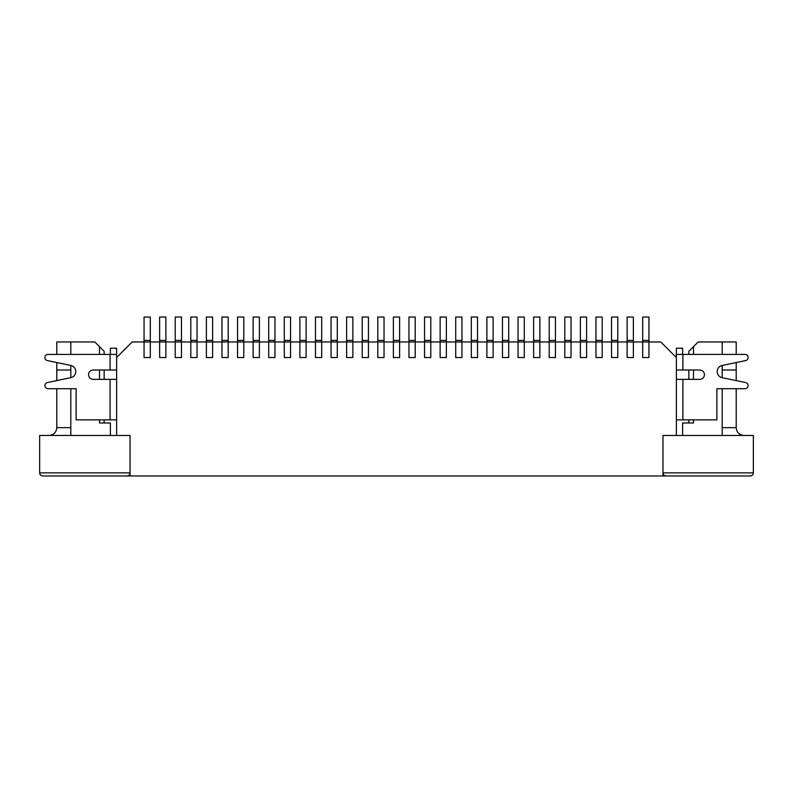 <?xml version="1.0" encoding="UTF-8"?>
<svg xmlns="http://www.w3.org/2000/svg" width="793" height="793" viewBox="0 0 793 793"><rect width="100%" height="100%" fill="white"/><g stroke="black" fill="none" stroke-linecap="round" stroke-linejoin="round"><path stroke-width="1.19" d="M648.942 340.405L642.707 340.405L642.707 317.031L648.942 317.031L648.942 357.544L642.707 357.544L642.707 341.961L642.707 357.544L648.942 357.544L648.942 341.961L633.359 341.961L633.359 357.544L627.124 357.544L627.124 341.961L627.124 357.544L633.359 357.544L633.359 341.961L617.777 341.961L617.777 357.544L611.542 357.544L611.542 341.961L611.542 357.544L617.777 357.544L617.777 341.961L602.194 341.961L602.194 357.544L595.959 357.544L595.959 341.961L595.959 357.544L602.194 357.544L602.194 341.961L586.612 341.961L586.612 357.544L580.377 357.544L580.377 341.961L580.377 357.544L586.612 357.544L586.612 341.961L571.029 341.961L571.029 357.544L564.794 357.544L564.794 341.961L564.794 357.544L571.029 357.544L571.029 341.961L555.447 341.961L555.447 357.544L549.212 357.544L549.212 341.961L549.212 357.544L555.447 357.544L555.447 341.961L539.864 341.961L539.864 357.544L533.63 357.544L533.63 341.961L533.63 357.544L539.864 357.544L539.864 341.961L524.282 341.961L524.282 357.544L518.047 357.544L518.047 341.961L518.047 357.544L524.282 357.544L524.282 341.961L508.7 341.961L508.7 357.544L502.465 357.544L502.465 341.961L502.465 357.544L508.7 357.544L508.7 341.961L493.117 341.961L493.117 357.544L486.882 357.544L486.882 341.961L486.882 357.544L493.117 357.544L493.117 341.961L477.535 341.961L477.535 357.544L471.3 357.544L471.3 341.961L471.3 357.544L477.535 357.544L477.535 341.961L461.952 341.961L461.952 357.544L455.717 357.544L455.717 341.961L455.717 357.544L461.952 357.544L461.952 341.961L446.37 341.961L446.37 357.544L440.135 357.544L440.135 341.961L440.135 357.544L446.37 357.544L446.37 341.961L430.787 341.961L430.787 357.544L424.552 357.544L424.552 341.961L424.552 357.544L430.787 357.544L430.787 341.961L415.195 341.961L415.195 357.544L408.97 357.544L408.97 341.961L408.97 357.544L415.195 357.544L415.195 341.961L399.613 341.961L399.613 357.544L393.387 357.544L393.387 341.961L393.387 357.544L399.613 357.544L399.613 341.961L384.03 341.961L384.03 357.544L377.805 357.544L377.805 341.961L377.805 357.544L384.03 357.544L384.03 341.961L368.448 341.961L368.448 357.544L362.213 357.544L362.213 341.961L362.213 357.544L368.448 357.544L368.448 341.961L352.865 341.961L352.865 357.544L346.63 357.544L346.63 341.961L346.63 357.544L352.865 357.544L352.865 341.961L337.283 341.961L337.283 357.544L331.048 357.544L331.048 341.961L331.048 357.544L337.283 357.544L337.283 341.961L321.7 341.961L321.7 357.544L315.465 357.544L315.465 341.961L315.465 357.544L321.7 357.544L321.7 341.961L306.118 341.961L306.118 357.544L299.883 357.544L299.883 341.961L299.883 357.544L306.118 357.544L306.118 341.961L290.535 341.961L290.535 357.544L284.3 357.544L284.3 341.961L284.3 357.544L290.535 357.544L290.535 341.961L274.953 341.961L274.953 357.544L268.718 357.544L268.718 341.961L268.718 357.544L274.953 357.544L274.953 341.961L259.37 341.961L259.37 357.544L253.136 357.544L253.136 341.961L253.136 357.544L259.37 357.544L259.37 341.961L243.788 341.961L243.788 357.544L237.553 357.544L237.553 341.961L237.553 357.544L243.788 357.544L243.788 341.961L228.206 341.961L228.206 357.544L221.971 357.544L221.971 341.961L221.971 357.544L228.206 357.544L228.206 341.961L212.623 341.961L212.623 357.544L206.388 357.544L206.388 341.961L206.388 357.544L212.623 357.544L212.623 341.961L197.041 341.961L197.041 357.544L190.806 357.544L190.806 341.961L190.806 357.544L197.041 357.544L197.041 341.961L181.458 341.961L181.458 357.544L175.223 357.544L175.223 341.961L175.223 357.544L181.458 357.544L181.458 341.961L165.876 341.961L165.876 357.544L159.641 357.544L159.641 341.961L159.641 357.544L165.876 357.544L165.876 341.961L150.293 341.961L150.293 357.544L144.058 357.544L144.058 341.961L144.058 357.544L150.293 357.544L150.293 341.961L132.213 341.961L116.63 357.544L116.63 354.421L48.066 354.421A3.113 3.113 0 0 0 47.431 360.597L70.835 365.464A6.235 6.235 0 0 1 70.835 377.666L47.431 382.543A3.113 3.113 0 0 0 48.066 388.709L76.118 388.709L76.118 419.874L110.088 419.874L110.088 379.361L93.257 379.361A4.679 4.679 0 0 1 88.578 374.683A4.679 4.679 0 0 1 93.257 370.014L110.088 370.014L110.088 354.421M642.707 340.405L642.707 341.961M633.359 340.405L627.124 340.405L627.124 317.031L633.359 317.031L633.359 341.961M627.124 340.405L627.124 341.961M617.777 340.405L611.542 340.405L611.542 317.031L617.777 317.031L617.777 341.961M611.542 340.405L611.542 341.961M602.194 340.405L595.959 340.405L595.959 317.031L602.194 317.031L602.194 341.961M595.959 340.405L595.959 341.961M586.612 340.405L580.377 340.405L580.377 317.031L586.612 317.031L586.612 341.961M580.377 340.405L580.377 341.961M571.029 340.405L564.794 340.405L564.794 317.031L571.029 317.031L571.029 341.961M564.794 340.405L564.794 341.961M555.447 340.405L549.212 340.405L549.212 317.031L555.447 317.031L555.447 341.961M549.212 340.405L549.212 341.961M539.864 340.405L533.63 340.405L533.63 317.031L539.864 317.031L539.864 341.961M533.63 340.405L533.63 341.961M524.282 340.405L518.047 340.405L518.047 317.031L524.282 317.031L524.282 341.961M518.047 340.405L518.047 341.961M508.7 340.405L502.465 340.405L502.465 317.031L508.7 317.031L508.7 341.961M502.465 340.405L502.465 341.961M493.117 340.405L486.882 340.405L486.882 317.031L493.117 317.031L493.117 341.961M486.882 340.405L486.882 341.961M477.535 340.405L471.3 340.405L471.3 317.031L477.535 317.031L477.535 341.961M471.3 340.405L471.3 341.961M461.952 340.405L455.717 340.405L455.717 317.031L461.952 317.031L461.952 341.961M455.717 340.405L455.717 341.961M446.37 340.405L440.135 340.405L440.135 317.031L446.37 317.031L446.37 341.961M440.135 340.405L440.135 341.961M430.787 340.405L424.552 340.405L424.552 317.031L430.787 317.031L430.787 341.961M424.552 340.405L424.552 341.961M415.195 340.405L408.97 340.405L408.97 317.031L415.195 317.031L415.195 341.961M408.97 340.405L408.97 341.961M399.613 340.405L393.387 340.405L393.387 317.031L399.613 317.031L399.613 341.961M393.387 340.405L393.387 341.961M384.03 340.405L377.805 340.405L377.805 317.031L384.03 317.031L384.03 341.961M377.805 340.405L377.805 341.961M368.448 340.405L362.213 340.405L362.213 317.031L368.448 317.031L368.448 341.961M362.213 340.405L362.213 341.961M352.865 340.405L346.63 340.405L346.63 317.031L352.865 317.031L352.865 341.961M346.63 340.405L346.63 341.961M337.283 340.405L331.048 340.405L331.048 317.031L337.283 317.031L337.283 341.961M331.048 340.405L331.048 341.961M321.7 340.405L315.465 340.405L315.465 317.031L321.7 317.031L321.7 341.961M315.465 340.405L315.465 341.961M306.118 340.405L299.883 340.405L299.883 317.031L306.118 317.031L306.118 341.961M299.883 340.405L299.883 341.961M290.535 340.405L284.3 340.405L284.3 317.031L290.535 317.031L290.535 341.961M284.3 340.405L284.3 341.961M274.953 340.405L268.718 340.405L268.718 317.031L274.953 317.031L274.953 341.961M268.718 340.405L268.718 341.961M259.37 340.405L253.136 340.405L253.136 317.031L259.37 317.031L259.37 341.961M253.136 340.405L253.136 341.961M243.788 340.405L237.553 340.405L237.553 317.031L243.788 317.031L243.788 341.961M237.553 340.405L237.553 341.961M228.206 340.405L221.971 340.405L221.971 317.031L228.206 317.031L228.206 341.961M221.971 340.405L221.971 341.961M212.623 340.405L206.388 340.405L206.388 317.031L212.623 317.031L212.623 341.961M206.388 340.405L206.388 341.961M197.041 340.405L190.806 340.405L190.806 317.031L197.041 317.031L197.041 341.961M190.806 340.405L190.806 341.961M181.458 340.405L175.223 340.405L175.223 317.031L181.458 317.031L181.458 341.961M175.223 340.405L175.223 341.961M165.876 340.405L159.641 340.405L159.641 317.031L165.876 317.031L165.876 341.961M159.641 340.405L159.641 341.961M150.293 340.405L144.058 340.405L144.058 317.031L150.293 317.031L150.293 341.961M144.058 340.405L144.058 341.961M116.63 419.874L110.088 419.874M110.088 379.361L116.63 379.361M116.63 370.014L110.088 370.014M110.396 354.421L110.396 348.196L116.63 348.196L116.63 435.456L130.032 435.456L130.032 475.969L662.968 475.969L662.968 435.456L753.35 435.456L753.35 472.856C753.162 474.749 752.121 475.78 750.237 475.969L666.09 475.969L750.237 475.969C752.121 475.78 753.162 474.749 753.35 472.856L662.968 472.856L662.968 435.456L676.37 435.456L676.37 354.421L744.934 354.421A3.113 3.113 0 0 1 745.569 360.597L722.155 365.474A6.235 6.235 0 0 0 722.165 377.686L745.589 382.543A3.113 3.113 0 0 1 744.954 388.709L716.882 388.709L716.882 419.874L682.912 419.874L682.912 379.361L699.743 379.361A4.679 4.679 0 0 0 704.422 374.683A4.679 4.679 0 0 0 699.743 370.014L676.37 370.014M682.604 354.421L682.604 348.196L676.37 348.196L676.37 357.544L660.787 341.961L648.942 341.961M676.37 419.874L682.912 419.874M676.37 379.361L682.912 379.361M99.492 419.874L99.492 422.986L110.396 422.986L110.396 435.456M693.508 419.874L693.508 422.986L682.604 422.986L682.604 435.456M688.839 354.421L688.839 351.309L698.187 341.961L722.185 341.961L722.185 354.421M722.185 365.474L722.185 377.686M722.185 388.709L722.185 435.456M693.508 346.63L693.508 354.421M693.508 370.014L693.508 379.361M688.839 422.986L688.839 419.874M688.839 379.361L688.839 370.014M56.789 354.421L56.789 341.961L70.815 341.961L70.815 354.421M70.815 365.464L70.815 377.676M70.815 388.709L70.815 435.456M70.815 341.961L94.813 341.961L99.492 346.63L99.492 354.421M99.492 370.014L99.492 379.361M99.492 346.63L104.161 351.309L104.161 354.421M104.161 370.014L104.161 379.361M104.161 419.874L104.161 422.986M126.91 475.969L42.763 475.969C40.879 475.78 39.838 474.749 39.65 472.856L39.65 435.456L130.032 435.456L130.032 472.856C129.844 474.749 128.803 475.78 126.91 475.969A3.113 3.113 0 0 0 130.032 472.856L39.65 472.856C39.838 474.749 40.879 475.78 42.763 475.969L130.032 475.969M662.968 475.969L666.09 475.969C664.197 475.78 663.156 474.749 662.968 472.856A3.113 3.113 0 0 0 666.09 475.969M736.211 362.55L736.211 370.014L722.185 370.014M722.185 341.961L736.211 341.961L736.211 354.421M744.003 435.456C739.274 434.99 736.677 432.393 736.211 427.665L736.211 388.709M70.815 370.014L56.789 370.014L56.789 362.54M48.997 435.456C53.726 434.99 56.323 432.393 56.789 427.665L70.815 427.665M56.789 370.014L56.789 380.59M56.789 388.709L56.789 427.665M736.211 370.014L736.211 380.6M682.912 370.014L682.912 354.421M722.185 427.665L736.211 427.665"/></g></svg>

